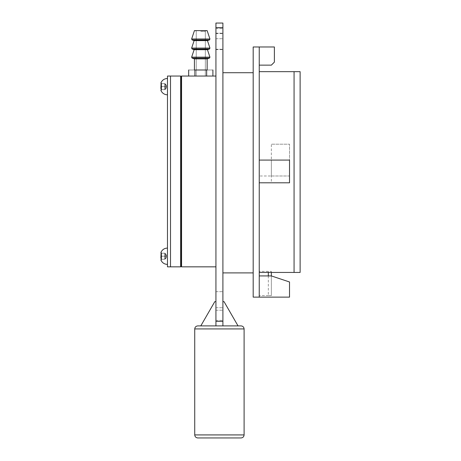 <?xml version="1.0" encoding="UTF-8"?>
<svg xmlns="http://www.w3.org/2000/svg" width="461" height="461" viewBox="0 0 461 461"><rect width="100%" height="100%" fill="white"/><g stroke="black" fill="none" stroke-linecap="round" stroke-linejoin="round"><path stroke-width="0.35" stroke-dasharray="2.31 1.73" d="M180.649 266.844L180.649 76.048L170.507 76.048L170.507 266.844L167.476 266.844L167.476 76.048L170.507 76.048L170.507 266.844L180.649 266.844L181.104 266.389L181.104 76.503L181.559 76.048L215.932 76.048L215.932 266.844L181.559 266.844L181.559 76.048M180.649 76.048L181.104 76.503M181.104 266.389L181.559 266.844M167.476 86.645L167.476 94.822L167.476 86.645M160.877 88.518L161.148 86.714L161.148 90.35L161.148 82.945L161.148 90.35L161.563 89.647L161.563 83.591L161.148 82.876L161.148 86.582L164.767 86.593L164.905 83.602L166.415 85.752L165.972 88.616L165.972 87.215L166.415 86.662L165.972 86.144L165.972 85.25L166.415 85.769L165.972 84.68L165.972 86.08L166.415 86.633L166.415 85.752L165.972 85.204L166.415 86.633L165.972 88.091L166.415 86.662L166.415 85.752L166.415 86.662L165.972 86.144L165.972 84.68L165.972 86.08L166.415 86.633L165.972 87.152L165.972 88.616L166.415 85.752L164.905 83.602L166.415 85.752M161.148 90.35L161.563 89.705L161.557 86.593L161.148 86.582L161.563 86.593L161.563 83.591L161.563 89.647L161.148 90.419L161.563 89.705L161.563 83.591L161.148 82.876L161.563 83.648L161.557 86.703L161.131 86.645L161.563 86.703L161.563 89.647L161.148 90.419L161.563 89.647L164.767 89.647L164.767 83.591L164.767 89.705L165.977 88.61L166.415 86.633L165.972 87.152L165.972 88.045L166.415 87.527L165.972 88.616L164.905 89.693L166.415 87.544M161.148 90.419L161.068 90.131L161.148 90.419M161.148 82.876L161.563 83.648L161.148 82.876L161.563 83.597L164.767 83.591L161.557 83.648L164.767 83.648L164.767 89.705L164.905 83.602L164.905 89.693L164.767 86.593L161.563 86.593L164.767 86.593M161.148 86.714L161.563 86.703L161.557 89.705L164.767 89.647M161.563 83.648L164.767 83.648L161.557 83.591L161.557 86.703L164.767 86.703M161.563 83.591L164.767 83.648M164.905 84.184L166.415 85.769L166.415 86.662L165.972 86.144L165.972 84.697L166.415 85.769L164.905 83.637M161.563 89.705L164.767 89.705L161.563 89.647M164.905 89.111L165.972 88.045L164.905 89.111L165.972 88.045L165.972 88.598L164.905 89.659M167.476 256.241L167.476 264.418L167.476 256.241M160.877 258.114L161.148 256.31L161.148 259.946L161.148 252.536L161.148 259.946L161.563 259.243L161.563 253.187L161.148 252.472L161.148 256.178L164.767 256.189L164.905 253.198L166.415 255.348L165.972 258.206L165.972 256.806L166.415 256.258L165.972 255.734L165.972 254.841L166.415 255.365L165.972 254.276L165.972 255.676L166.415 256.224L166.415 255.348L165.972 254.8L166.415 256.224L165.972 257.687L166.415 256.258L166.415 255.348L166.415 256.258L165.972 255.734L165.972 254.276L165.972 255.676L166.415 256.224L165.972 256.748L165.972 258.206L166.415 255.348L164.905 253.198L166.415 255.348M161.148 259.946L161.563 259.295L161.557 256.189L161.148 256.178L161.563 256.189L161.563 253.187L161.563 259.243L161.148 260.01L161.563 259.295L161.563 253.187L161.148 252.472L161.563 253.239L161.557 256.293L161.131 256.241L161.563 256.293L161.563 259.243L161.148 260.01L161.563 259.243L164.767 259.243L164.767 253.187L164.767 259.295L165.977 258.2L166.415 256.224L165.972 256.748L165.972 257.641L166.415 257.123L165.972 258.206L164.905 259.289L166.415 257.134M161.148 252.472L161.563 253.239L161.148 252.472L161.563 253.187L164.767 253.187L161.557 253.239L164.767 253.239L164.767 259.295L164.905 253.198L164.905 259.289L164.767 256.189L161.563 256.189L164.767 256.189M161.148 256.31L161.563 256.293L161.557 259.295L164.767 259.243M161.563 253.239L164.767 253.239L161.557 253.187L161.557 256.293L164.767 256.293M161.563 253.187L164.767 253.239M164.905 253.781L166.415 255.365L166.415 256.258L165.972 255.734L165.972 254.293L166.415 255.365L164.905 253.233M161.563 259.295L164.767 259.295L161.563 259.243M164.905 258.702L165.972 257.641L164.905 258.702L165.972 257.641L165.972 258.189L164.905 259.255M206.655 76.048L194.928 76.048L206.655 76.048C214.613 76.048 214.613 76.048 206.655 76.048C214.613 76.048 214.613 76.048 206.655 76.048L206.655 69.991L194.928 69.991C186.964 69.991 186.964 69.991 194.928 69.991C186.964 69.991 186.964 69.991 194.928 69.991L206.655 69.991C214.613 69.991 214.613 69.991 206.655 69.991C214.613 69.991 214.613 69.991 206.655 69.991C214.613 69.991 214.613 69.991 206.655 69.991L206.655 76.048L194.928 76.048C186.964 76.048 186.964 76.048 194.928 76.048C186.964 76.048 186.964 76.048 194.928 76.048L194.928 69.991C186.964 69.991 186.964 69.991 194.928 69.991L206.655 69.991L206.655 76.048C214.613 76.048 214.613 76.048 206.655 76.048C214.613 76.048 214.613 76.048 206.655 76.048L194.928 76.048L194.928 69.991L194.928 76.048C186.964 76.048 186.964 76.048 194.928 76.048C186.964 76.048 186.964 76.048 194.928 76.048M200.789 76.048L205.335 76.048L200.789 76.048M192.122 58.115L209.461 58.115L192.122 58.115L209.461 58.115L207.15 58.887L194.433 58.887L205.289 58.887L194.433 58.887L192.122 58.115L191.643 57.158L194.127 49.702L207.45 49.702L194.127 49.702L192.122 49.033L191.643 48.077L194.127 40.614L207.45 40.614L194.127 40.614L192.122 39.946L191.643 38.989L194.433 30.622L207.15 30.622L194.433 30.622L207.15 30.622L209.939 38.989L191.643 38.989M200.789 31.377L205.335 31.377L200.789 31.377M200.789 30.622L206.09 30.622L200.789 30.622M200.789 69.991L207.15 69.991L200.789 69.991M209.461 58.115L209.939 57.158L191.643 57.158L209.939 57.158L207.45 49.702L194.127 49.702M192.122 49.033L209.461 49.033L192.122 49.033L209.461 49.033L209.939 48.077L191.643 48.077L209.939 48.077L207.45 40.614L194.127 40.614M215.932 299.702L215.932 291.675L215.932 299.702M222.899 299.702L222.899 291.675L222.899 299.702M215.932 41.219L215.932 49.246L215.932 41.219M222.899 41.219L222.899 49.246L222.899 41.219M215.932 41.599L215.932 49.627L215.932 41.599M222.899 41.599L222.899 49.627L222.899 41.599M215.932 315.295L215.932 320.372L215.932 315.295M222.899 315.295L222.899 320.372L222.899 315.295M215.932 33.647L215.932 38.724L215.932 33.647M222.899 33.647L222.899 38.724L222.899 33.647M222.899 321.352L222.899 325.898L238.037 325.898L222.899 325.898L238.037 325.898L224.052 301.667L238.037 325.898L222.899 325.898L238.037 325.898L222.899 325.898L222.899 301.667L224.052 301.667L238.037 325.898L222.899 325.898L238.037 325.898L224.052 301.667L238.037 325.898L200.789 325.898L222.899 325.898L215.932 325.898L215.932 321.352L222.899 321.352L222.899 23.05L215.932 23.05L215.932 27.591L222.899 27.591M215.932 27.591L215.932 321.352M241.068 437.95L197.763 437.95C195.937 437.76 194.928 436.746 194.732 434.919L244.1 434.919L219.413 434.919L244.1 434.919L244.1 328.923L244.1 434.919L244.1 328.923L194.732 328.923L244.1 328.923L194.732 328.923L242.221 328.923L194.732 328.923L194.732 434.919C194.928 436.746 195.937 437.76 197.763 437.95L241.068 437.95L197.763 437.95C195.937 437.76 194.928 436.746 194.732 434.919M197.763 325.898L241.068 325.898L197.763 325.898M222.899 301.667L224.052 301.667L238.037 325.898L200.789 325.898L214.78 301.667L200.789 325.898L214.78 301.667L215.932 301.667L214.78 301.667L200.789 325.898L215.932 325.898L215.932 301.667L214.78 301.667L215.932 301.667L214.78 301.667L200.789 325.898L214.78 301.667L215.932 301.667L215.932 325.898L200.789 325.898L215.932 325.898L215.932 301.667L215.932 325.898L200.789 325.898L214.78 301.667L215.932 301.667L215.932 325.898L200.789 325.898L215.932 325.898L215.932 301.667L215.932 325.898L200.789 325.898L238.037 325.898L224.052 301.667L222.899 301.667L224.052 301.667L222.899 301.667L224.052 301.667L222.899 301.667L222.899 325.898M215.932 325.898L215.932 301.667M222.899 72.717L253.181 72.717L253.181 272.9L222.899 272.9L222.899 72.717M259.238 297.126L253.181 297.126L253.181 46.976L259.238 46.976L259.238 65.145L271.356 65.145L274.381 62.12L274.381 46.976L259.238 46.976L259.238 297.126L289.525 297.126L289.525 281.982L271.356 275.926L259.238 275.926L259.238 297.126L259.238 275.926M271.356 175.987L289.525 175.987L289.525 144.189L271.356 144.189L271.356 175.987L259.238 175.987L289.525 175.987L289.525 144.189L271.356 144.189M259.238 144.189L259.238 175.987L259.238 144.189M268.325 275.926L268.325 295.61L271.356 295.61L271.356 275.926M271.356 272.445L271.356 271.385L268.325 271.385L268.325 272.445M268.325 271.385L259.238 271.385L259.238 295.61L271.356 295.61L271.356 271.385L259.238 271.385L259.238 295.61L268.325 295.61M271.356 160.088L289.525 160.088L289.525 182.804L271.356 182.804L271.356 160.088L259.238 160.088L259.238 182.804L259.238 160.088M259.238 182.804L271.356 182.804M259.238 65.145L259.238 46.976M259.238 272.445L259.238 71.657L259.238 272.445L294.066 272.445L294.066 71.657L300.123 71.657L300.123 272.445L294.066 272.445L294.066 71.657L259.238 71.657M164.905 87.233L165.972 87.215L165.972 86.144L164.905 86.161L165.972 86.144L165.972 87.215L164.905 87.233L165.972 87.215L165.972 86.144L164.905 86.161M164.905 86.063L165.972 86.08L165.972 87.152L164.905 87.135L165.972 87.152L165.972 86.08L164.905 86.063L165.972 86.08L165.972 87.152L164.905 87.135M164.905 89.175L165.972 88.091M164.905 84.121L165.972 85.204M165.972 88.616L164.905 89.693M165.972 84.68L164.905 83.602M164.905 256.823L165.972 256.806L165.972 255.734L164.905 255.757L165.972 255.734L165.972 256.806L164.905 256.823L165.972 256.806L165.972 255.734L164.905 255.757M164.905 255.659L165.972 255.676L165.972 256.748L164.905 256.731L165.972 256.748L165.972 255.676L164.905 255.659L165.972 255.676L165.972 256.748L164.905 256.731M164.905 258.765L165.972 257.687M164.905 253.717L165.972 254.8M165.972 258.206L164.905 259.289M165.972 254.276L164.905 253.198M192.122 39.946L209.461 39.946L192.122 39.946L209.461 39.946L209.939 38.989M209.939 57.158L191.643 57.158M209.939 48.077L191.643 48.077M160.883 90.391L161.396 89.676M161.385 83.62L160.877 82.905M160.883 259.987L161.396 259.266M161.385 253.216L160.877 252.501M207.45 49.702L209.461 49.033M207.45 40.614L209.461 39.946M205.335 31.377L206.09 30.622L205.335 31.377L205.335 76.048L205.335 31.377M196.248 31.377L195.493 30.622L196.248 31.377L196.248 76.048L196.248 31.377M194.433 58.887L194.433 69.991M207.15 58.887L207.15 69.991M188.676 76.048L188.676 69.991M212.901 76.048L212.901 69.991M215.932 307.723L222.899 307.723L215.932 307.723M215.932 291.675L222.899 291.675L215.932 291.675M215.932 49.246L222.899 49.246L215.932 49.246M215.932 33.198L222.899 33.198L215.932 33.198M215.932 49.627L222.899 49.627M215.932 33.572L222.899 33.572M215.932 310.224L222.899 310.224L215.932 310.224M215.932 320.372L222.899 320.372L215.932 320.372M215.932 28.576L222.899 28.576L215.932 28.576M215.932 38.724L222.899 38.724L215.932 38.724"/><path stroke-width="0.69" d="M180.649 76.048L180.649 266.844L170.507 266.844L170.507 76.048L167.476 76.048L167.476 266.844L170.507 266.844L170.507 76.048L180.649 76.048L181.104 76.503L181.559 76.048L181.559 266.844L215.932 266.844L215.932 76.048L181.559 76.048M181.104 76.503L181.104 266.389L181.559 266.844M180.649 266.844L181.104 266.389M161.148 90.419L161.068 83.176L160.877 88.518M161.131 86.645L161.148 82.945M161.148 260.01L161.068 252.772L160.877 258.114M161.131 256.241L161.148 252.536M192.122 58.115L209.461 58.115L207.15 58.887L194.433 58.887L192.122 58.115L191.643 57.158L194.127 49.702L207.45 49.702L209.461 49.033L192.122 49.033L191.643 48.077L194.127 40.614L207.45 40.614L209.461 39.946L192.122 39.946L191.643 38.989L194.433 30.622L207.15 30.622L209.939 38.989L191.643 38.989M194.127 49.702L192.122 49.033M194.127 40.614L192.122 39.946M194.928 76.048L194.928 69.991C186.964 69.991 186.964 69.991 194.928 69.991L206.655 69.991C214.613 69.991 214.613 69.991 206.655 69.991L206.655 76.048M215.932 325.898L222.899 325.898L222.899 321.352L215.932 321.352L215.932 325.898L197.763 325.898C195.937 326.088 194.928 327.097 194.732 328.923C194.928 327.097 195.937 326.088 197.763 325.898L200.789 325.898L197.763 325.898C195.937 326.088 194.928 327.097 194.732 328.923C194.928 327.097 195.937 326.088 197.763 325.898L200.789 325.898L214.78 301.667L215.932 301.667M215.932 321.352L215.932 27.591L222.899 27.591L222.899 321.352M222.899 27.591L222.899 23.05L215.932 23.05L215.932 27.591M241.068 437.95C242.901 437.766 243.909 436.757 244.1 434.919C243.909 436.757 242.901 437.766 241.068 437.95C242.901 437.766 243.909 436.757 244.1 434.919C243.909 436.757 242.901 437.766 241.068 437.95L197.763 437.95C195.937 437.76 194.928 436.746 194.732 434.919L194.732 328.923L244.1 328.923L244.1 434.919L194.732 434.919M222.899 301.667L224.052 301.667L238.037 325.898L241.068 325.898C242.901 326.083 243.909 327.091 244.1 328.923C243.909 327.091 242.901 326.083 241.068 325.898C242.901 326.083 243.909 327.091 244.1 328.923C243.909 327.091 242.901 326.083 241.068 325.898L222.899 325.898M222.899 72.717L253.181 72.717L253.181 272.9L222.899 272.9L222.899 72.717M259.238 297.126L253.181 297.126L253.181 46.976L259.238 46.976L259.238 297.126L289.525 297.126L289.525 281.982L271.356 275.926L271.356 272.445M259.238 275.926L271.356 275.926M268.325 272.445L268.325 275.926M259.238 160.088L289.525 160.088L289.525 182.804L259.238 182.804M259.238 46.976L274.381 46.976L274.381 62.12L271.356 65.145L259.238 65.145M259.238 71.657L294.066 71.657L294.066 272.445L300.123 272.445L300.123 71.657L294.066 71.657L294.066 272.445L259.238 272.445M191.643 57.158L209.939 57.158L207.45 49.702M191.643 48.077L209.939 48.077L207.45 40.614M167.476 94.822C164.381 94.678 162.186 93.203 160.883 90.391L161.396 89.676L160.883 90.391C162.186 93.203 164.381 94.678 167.476 94.822C164.381 94.678 162.186 93.203 160.883 90.391L161.396 89.676M167.476 78.474C164.381 78.618 162.186 80.093 160.883 82.905L160.883 82.905C162.186 80.093 164.381 78.618 167.476 78.474C164.381 78.618 162.186 80.093 160.883 82.905L161.385 83.62M167.476 264.418C164.381 264.274 162.186 262.799 160.883 259.987L161.396 259.266L160.883 259.987C162.186 262.799 164.381 264.274 167.476 264.418C164.381 264.274 162.186 262.799 160.883 259.987L161.396 259.266M167.476 248.064C164.381 248.208 162.186 249.689 160.883 252.495C162.186 249.689 164.381 248.208 167.476 248.064C164.381 248.208 162.186 249.689 160.883 252.495L161.385 253.216M209.461 58.115L209.939 57.158M209.461 49.033L209.939 48.077M209.461 39.946L209.939 38.989M194.433 58.887L194.433 69.991M207.15 58.887L207.15 69.991M188.676 76.048L188.676 69.991M212.901 76.048L212.901 69.991"/></g></svg>
